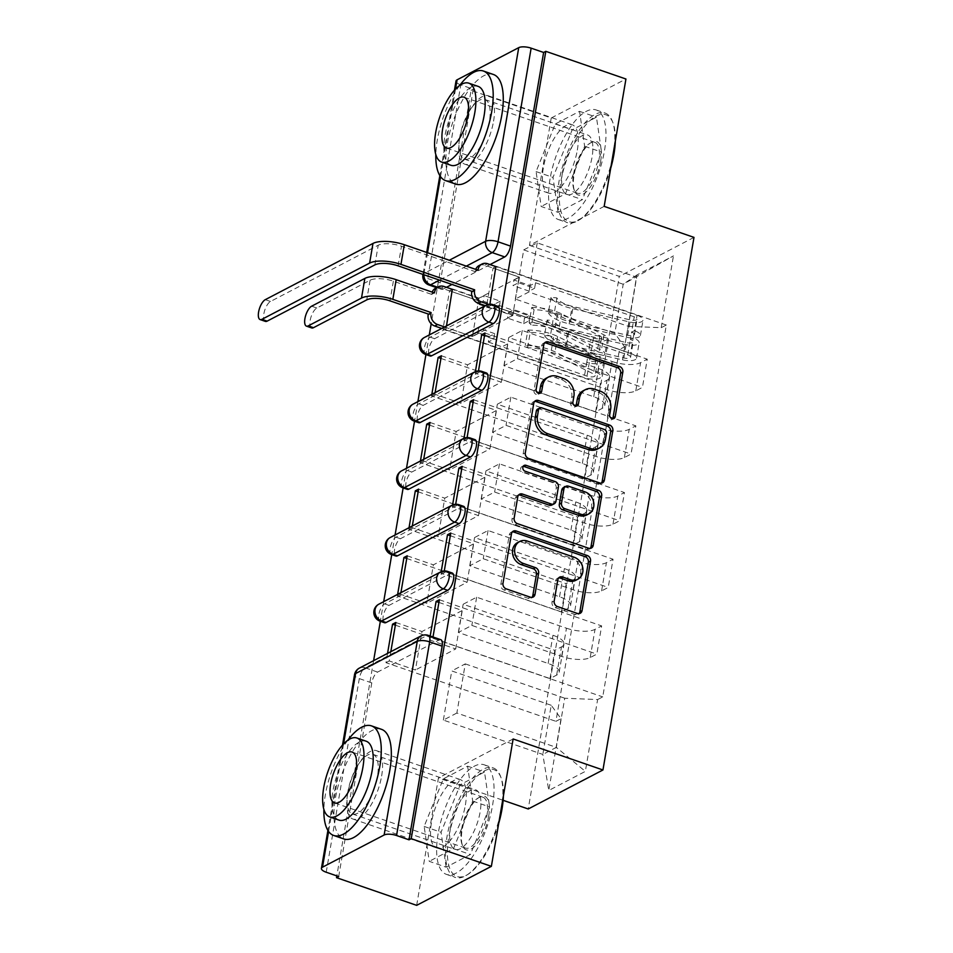 <?xml version="1.0" encoding="UTF-8"?>
<svg xmlns="http://www.w3.org/2000/svg" width="953" height="953" viewBox="0 0 953 953"><rect width="100%" height="100%" fill="white"/><g stroke="black" fill="none" stroke-linecap="round" stroke-linejoin="round"><path stroke-width="0.71" stroke-dasharray="4.76 3.57" d="M583.165 390.801A14.569 12.353 62.4 0 1 592.206 390.277L598.127 392.326A14.569 12.353 62.4 0 1 608.49 410.124L607.502 415.889A3.181 2.704 62.4 0 0 612.672 418.796M544.639 342.901A4.551 3.86 62.4 0 0 543.436 343.259A4.551 3.86 62.4 0 0 541.59 345.927L533.966 390.504A3.181 2.704 62.4 0 0 539.136 393.41M546.403 378.103A14.569 12.353 62.4 0 1 555.432 377.591L561.365 379.639A14.569 12.353 62.4 0 1 571.717 397.425L570.74 403.202A3.181 2.704 62.4 0 0 575.91 406.097M452.21 573.015A9.268 3.657 -71 0 0 450.638 573.229L389.003 605.405A9.268 3.657 -71 0 0 383.189 616.234A9.268 3.657 -71 0 0 384.524 622.726M463.611 506.329A9.268 3.657 -71 0 0 462.038 506.543L400.403 538.731A9.268 3.657 -71 0 0 394.59 549.547A9.268 3.657 -71 0 0 395.912 556.04M474.999 439.655A9.268 3.657 -71 0 0 473.438 439.869L411.803 472.045A9.268 3.657 -71 0 0 405.99 482.873A9.268 3.657 -71 0 0 407.312 489.365M486.399 372.968A9.268 3.657 -71 0 0 484.839 373.183L423.203 405.37A9.268 3.657 -71 0 0 417.378 416.187A9.268 3.657 -71 0 0 418.712 422.679M497.8 306.294A9.268 3.657 -71 0 0 496.239 306.509L434.592 338.684A9.268 3.657 -71 0 0 428.779 349.513A9.268 3.657 -71 0 0 430.113 355.993M493.571 121.126A36.166 14.259 -71 0 0 488.389 95.812A36.166 14.259 -71 0 0 459.596 138.864A36.166 14.259 -71 0 0 464.79 164.178A36.166 14.259 -71 0 0 493.571 121.126M577.339 150.05A36.166 14.259 -71 0 0 572.157 124.724A36.166 14.259 -71 0 0 543.365 167.788A36.166 14.259 -71 0 0 548.559 193.102A36.166 14.259 -71 0 0 577.339 150.05M381.641 775.968A36.166 14.259 -71 0 0 376.459 750.654A36.166 14.259 -71 0 0 347.666 793.706A36.166 14.259 -71 0 0 352.848 819.02A36.166 14.259 -71 0 0 381.641 775.968M465.409 804.892A36.166 14.259 -71 0 0 460.228 779.566A36.166 14.259 -71 0 0 431.435 822.63A36.166 14.259 -71 0 0 436.617 847.944A36.166 14.259 -71 0 0 465.409 804.892M338.696 876.546L371.789 682.908A9.268 3.657 109 0 1 377.602 672.091L439.25 639.916L426.765 635.603A9.268 3.657 109 0 1 428.326 635.389M604.178 206.372L529.463 245.374L551.239 118.005L471.104 90.332L431.197 323.77M429.291 334.944L425.931 354.552M417.89 401.618L414.531 421.238M406.49 468.304L403.143 487.924M395.09 534.978L391.743 554.598M383.69 601.665L380.342 621.285M373.612 660.679L336.814 875.902M529.463 245.374L619.283 276.382L528.236 808.978M416.664 905.35L438.428 777.97L503.124 800.306M490.045 264.577L451.984 284.447M446.481 287.318L443.074 289.104L437.594 287.21M551.239 118.005L625.942 79.004M429.029 285.007A9.268 3.657 109 0 1 427.694 278.514L460.787 84.888L473.272 89.189L471.104 90.332M460.787 84.888A9.268 3.276 9.7 0 1 456.01 81.053M612.064 361.485A21.323 7.553 -170.3 0 0 640.607 362.652L647.254 359.174L642.429 387.394L635.782 390.861A21.323 7.553 9.7 0 1 607.24 389.694L517.431 358.685L503.923 365.738L593.731 396.746A21.323 7.553 9.7 0 1 604.738 405.561A21.323 7.553 9.7 0 1 602.236 408.372L595.601 411.839L600.426 383.63L607.061 380.164A21.323 7.553 -170.3 0 0 609.563 377.352A21.323 7.553 -170.3 0 0 598.555 368.537L508.747 337.529L522.256 330.477L612.064 361.485L607.24 389.694M452.318 289.331L449.53 290.796L442.954 329.261L600.426 383.63M442.954 329.261L446.218 327.558L472.402 336.588L512.69 315.562L519.266 277.085L493.082 268.055L486.506 306.521L512.69 315.562M486.506 306.521L489.782 304.817L647.254 359.174M484.958 333.026L642.429 387.394M484.505 335.706L507.866 343.771L467.578 364.808L461.002 403.274L434.818 394.232L435.092 392.636M441.394 355.767L467.578 364.808M440.941 358.447L595.601 411.839M600.664 428.159A21.323 7.553 -170.3 0 0 629.206 429.326L635.854 425.86L631.029 454.069L624.382 457.535A21.323 7.553 9.7 0 1 595.839 456.38L506.031 425.372L492.522 432.424L582.343 463.42A21.323 7.553 9.7 0 1 593.338 472.247A21.323 7.553 9.7 0 1 590.848 475.047L584.201 478.513L589.025 450.304L595.661 446.838A21.323 7.553 -170.3 0 0 598.162 444.038A21.323 7.553 -170.3 0 0 587.155 435.211L497.347 404.203L510.856 397.151L600.664 428.159L595.839 456.38M431.828 394.339L431.554 395.948L589.025 450.304M431.554 395.948L434.818 394.232M475.38 371.646L475.118 373.195L501.29 382.236L461.002 403.274M475.118 373.195L478.382 371.491L635.854 425.86M473.558 399.712L631.029 454.069M473.105 402.38L496.465 410.445L456.177 431.483L449.602 469.96L423.418 460.918L423.692 459.322M429.994 422.453L456.177 431.483M429.541 425.121L584.201 478.513M589.264 494.845A21.323 7.553 -170.3 0 0 617.806 496.013L624.453 492.546L619.629 520.755L612.982 524.221A21.323 7.553 9.7 0 1 584.439 523.054L494.631 492.046L481.134 499.098L570.942 530.106A21.323 7.553 9.7 0 1 581.938 538.933A21.323 7.553 9.7 0 1 579.448 541.733L572.801 545.199L577.625 516.991L584.272 513.524A21.323 7.553 -170.3 0 0 586.762 510.713A21.323 7.553 -170.3 0 0 575.755 501.897L485.947 470.889L499.455 463.837L589.264 494.845L584.439 523.054M420.428 461.026L420.154 462.622L577.625 516.991M420.154 462.622L423.418 460.918M463.98 438.32L463.718 439.881L489.89 448.923L449.602 469.96M463.718 439.881L466.982 438.177L624.453 492.546M462.157 466.386L619.629 520.755M461.705 469.067L485.077 477.131L444.777 498.169L438.201 536.634L412.03 527.605L412.304 525.996M418.605 489.127L444.777 498.169M418.141 491.808L572.801 545.199M577.863 561.52A21.323 7.553 -170.3 0 0 606.406 562.687L613.053 559.22L608.228 587.429L601.593 590.896A21.323 7.553 9.7 0 1 573.039 589.74L483.231 558.732L469.734 565.784L559.542 596.781A21.323 7.553 9.7 0 1 570.549 605.608A21.323 7.553 9.7 0 1 568.048 608.407L561.4 611.886L566.225 583.665L572.872 580.198A21.323 7.553 -170.3 0 0 575.362 577.399A21.323 7.553 -170.3 0 0 564.367 568.572L474.558 537.563L488.055 530.523L577.863 561.52L573.039 589.74M409.028 527.7L408.754 529.308L566.225 583.665M408.754 529.308L412.03 527.605M452.58 505.007L452.318 506.567L478.501 515.597L438.201 536.634M452.318 506.567L455.582 504.852L613.053 559.22M450.769 533.072L608.228 587.429M450.304 535.741L473.677 543.818L433.377 564.843L426.801 603.32L400.629 594.279L400.903 592.683M407.205 555.813L433.377 564.843M406.74 558.482L561.4 611.886M566.463 628.206A21.323 7.553 -170.3 0 0 595.017 629.373L601.653 625.907L596.828 654.115L590.193 657.582A21.323 7.553 9.7 0 1 561.651 656.414L471.842 625.406L458.333 632.458L548.142 663.467A21.323 7.553 9.7 0 1 559.149 672.294A21.323 7.553 9.7 0 1 556.647 675.093L550.012 678.56L554.825 650.351L561.472 646.884A21.323 7.553 -170.3 0 0 563.973 644.085A21.323 7.553 -170.3 0 0 552.966 635.258L463.158 604.25L476.655 597.197L566.463 628.206L561.651 656.414M397.639 594.386L397.365 595.982L554.825 650.351M397.365 595.982L400.629 594.279M441.191 571.693L440.917 573.241L467.101 582.283L426.801 603.32M440.917 573.241L444.193 571.538L601.653 625.907M439.369 599.747L596.828 654.115M438.904 602.427L462.276 610.492L421.988 631.529L415.413 669.995L389.229 660.965L390.813 651.697M395.805 622.488L421.988 631.529M395.352 625.168L550.012 678.56M476.655 597.197L471.842 625.406M488.055 530.523L483.231 558.732M499.455 463.837L494.631 492.046M510.856 397.151L506.031 425.372M522.256 330.477L517.431 358.685M458.333 632.458L463.158 604.25M469.734 565.784L474.558 537.563M481.134 499.098L485.947 470.889M492.522 432.424L497.347 404.203M503.923 365.738L508.747 337.529M515.323 299.051L523.721 249.9L537.23 242.848L636.699 277.192L628.301 326.355L528.832 292.011L515.323 299.051L614.804 333.395L623.202 284.244L673.461 255.88L636.878 274.988L624.596 346.797L614.804 333.395M537.23 242.848L528.832 292.011M523.721 249.9L623.202 284.244L636.878 274.988M551.227 705.28L451.758 670.936L465.267 663.884L456.856 713.035L556.338 747.378L542.829 754.431L551.227 705.28L561.031 718.669L555.921 721.338L619.486 349.465L624.596 346.797M561.031 718.669L548.761 790.478L585.345 771.382L597.626 699.562L564.736 698.227L556.338 747.378L585.345 771.382M628.301 326.355L661.191 327.689L666.314 325.021L602.737 696.893L597.626 699.562M661.191 327.689L673.461 255.88M693.987 237.38L619.283 276.382M558.089 212.34L553.002 177.425L572.181 129.846L596.459 117.171L601.534 152.087L582.354 199.665L558.089 212.34L541.173 206.491L536.086 171.588L555.265 123.997L579.543 111.334L584.63 146.238L565.439 193.828L541.173 206.491M513.131 738.968L438.428 777.97M446.147 867.182L441.072 832.267L460.251 784.688L484.517 772.013L489.604 806.929L470.425 854.507L446.147 867.182L429.231 861.333L424.156 826.43L443.336 778.839L467.601 766.176L472.688 801.08L453.509 848.67L429.231 861.333M456.856 713.035L443.359 720.087L542.829 754.431L548.761 790.478M465.267 663.884L564.736 698.227M443.359 720.087L451.758 670.936M496.358 266.34L666.314 325.021M495.882 266.59L493.082 268.055M452.794 289.081L478.978 298.122L519.266 277.085M449.53 290.796L619.486 349.465M387.549 653.401L385.965 662.669L555.921 721.338M430.184 636.032L429.517 639.928L432.793 638.224L602.737 696.893M432.793 638.224L432.996 636.997M478.978 298.122L472.402 336.588M446.218 327.558L446.492 325.962M385.965 662.669L389.229 660.965M429.517 639.928L455.701 648.957L415.413 669.995M440.81 639.689A9.268 3.657 -71 0 0 439.25 639.916M473.272 89.189L440.179 282.827A9.268 3.657 -71 0 0 441.513 289.319A9.268 3.657 -71 0 0 443.074 289.104M501.29 382.236L507.866 343.771M489.89 448.923L496.465 410.445M478.501 515.597L485.077 477.131M467.101 582.283L473.677 543.818M455.701 648.957L462.276 610.492M536.086 171.588L553.002 177.425M565.439 193.828L582.354 199.665M584.63 146.238L601.534 152.087M579.543 111.334L596.459 117.171M555.265 123.997L572.181 129.846M424.156 826.43L441.072 832.267M453.509 848.67L470.425 854.507M472.688 801.08L489.604 806.929M467.601 766.176L484.517 772.013M443.336 778.839L460.251 784.688M534.633 401.427A4.551 3.86 62.4 0 0 533.43 401.785A4.551 3.86 62.4 0 0 531.583 404.453L523.126 453.962A4.551 3.86 62.4 0 0 526.366 459.525L597.519 484.088A4.551 3.86 62.4 0 0 600.342 483.933A4.551 3.86 62.4 0 0 601.319 483.147M597.376 449.077A14.569 12.353 62.4 0 0 603.285 440.536L604.321 434.461A3.181 2.704 62.4 0 0 602.058 430.565L604.238 429.422M537.623 409.111A3.181 2.704 62.4 0 1 539.601 409.004L602.058 430.565M518.635 494.988A4.551 3.86 62.4 0 0 517.443 495.346A4.551 3.86 62.4 0 0 515.597 498.014L511.975 519.206A4.551 3.86 62.4 0 0 515.204 524.769L586.369 549.333A4.551 3.86 62.4 0 0 589.192 549.166A4.551 3.86 62.4 0 0 590.169 548.392M551.942 504.995A4.551 3.86 62.4 0 0 553.788 502.314L556.195 488.27A4.551 3.86 62.4 0 0 552.954 482.706L522.911 472.331L525.091 471.199M523.197 466.315A3.181 2.704 62.4 0 0 522.911 472.331M586.619 515.061A12.175 10.328 62.4 0 0 591.551 503.66A12.175 10.328 62.4 0 0 582.902 493.046L585.082 491.903M563.58 487.507A4.551 3.86 62.4 0 1 566.404 487.34L582.902 493.046M558.684 577.911A4.551 3.86 62.4 0 0 557.481 578.268A4.551 3.86 62.4 0 0 555.635 580.937L552.013 602.117A4.551 3.86 62.4 0 0 555.254 607.68L575.207 614.578A4.551 3.86 62.4 0 0 578.03 614.411A4.551 3.86 62.4 0 0 579.019 613.637M575.66 580.365A12.175 10.328 62.4 0 0 580.591 568.977A12.175 10.328 62.4 0 0 571.943 558.351L574.123 557.219M517.55 542.614A12.175 10.328 62.4 0 1 525.103 542.186L571.943 558.351M512.333 531.917A4.551 3.86 62.4 0 0 511.13 532.274A4.551 3.86 62.4 0 0 509.283 534.943L500.825 584.451A4.551 3.86 62.4 0 0 504.054 590.014L528.165 598.329A4.551 3.86 62.4 0 0 530.988 598.174A4.551 3.86 62.4 0 0 531.977 597.4M311.679 327.939A10.662 4.205 109 0 1 310.583 318.493A10.662 4.205 109 0 1 316.849 308.022L370.098 280.218A17.392 6.159 9.7 0 1 393.363 281.171L431.626 294.382L431.733 293.738A9.268 7.862 -117.6 0 1 432.174 292.118M431.626 294.382L434.461 292.905M444.586 326.95L472.211 336.492L473.164 330.941L478.609 328.094L477.656 333.645L493.773 339.208L488.329 342.056L489.27 336.492L473.164 330.941M472.211 336.492L477.656 333.645M477.763 304.007L478.716 298.456L484.16 295.609L483.219 301.16L477.763 304.007L493.88 309.57L494.833 304.007L593.493 338.077A5.563 1.966 -170.3 0 0 601.593 337.648A5.563 1.966 -170.3 0 0 599.902 335.837L557.41 314.788A21.788 7.707 -170.3 0 0 534.085 309.785L531.452 325.164A21.788 7.707 9.7 0 1 554.777 330.167L597.269 351.228A5.563 1.966 9.7 0 1 598.961 353.039A5.563 1.966 9.7 0 1 590.872 353.468L589.621 360.734L586.798 362.211L584.165 377.602L441.751 328.428M488.329 342.056L587 376.125A5.563 1.966 -170.3 0 0 595.089 375.696A5.563 1.966 -170.3 0 0 593.397 373.874L550.905 352.824A21.788 7.707 -170.3 0 0 527.581 347.821L525.234 345.486A27.816 9.84 9.7 0 1 555.015 351.871L597.507 372.933A11.591 4.098 9.7 0 1 601.033 376.709A11.591 4.098 9.7 0 1 584.165 377.602M527.581 347.821L530.213 332.43A21.788 7.707 9.7 0 1 553.526 337.433L596.03 358.495A5.563 1.966 9.7 0 1 597.722 360.305A5.563 1.966 9.7 0 1 589.621 360.734L587 376.125M530.213 332.43L527.867 330.095L525.234 345.486M527.867 330.095A27.816 9.84 9.7 0 1 557.636 336.492L600.14 357.542A11.591 4.098 9.7 0 1 603.666 361.318A11.591 4.098 9.7 0 1 586.798 362.211L588.037 354.945A11.591 4.098 9.7 0 0 604.905 354.051A11.591 4.098 9.7 0 0 601.379 350.275L558.887 329.226A27.816 9.84 9.7 0 0 529.118 322.829L531.452 325.164M478.716 298.456L452.723 289.474M534.085 309.785L531.738 307.45L529.118 322.829M531.738 307.45A27.816 9.84 9.7 0 1 561.52 313.835L604.011 334.884A11.591 4.098 9.7 0 1 607.537 338.66A11.591 4.098 9.7 0 1 590.669 339.554L441.251 287.973L444.086 286.496M435.497 288.294A9.268 7.862 -117.6 0 1 441.251 287.973M483.219 301.16L499.324 306.723L500.277 301.172L484.16 295.609M500.277 301.172L494.833 304.007M499.324 306.723L493.88 309.57M493.773 339.208L494.714 333.657L489.27 336.492M494.714 333.657L478.609 328.094M593.493 338.077L590.872 353.468L588.037 354.945L590.669 339.554M265.351 321.387A10.662 4.205 109 0 1 264.255 311.941A10.662 4.205 109 0 1 270.509 301.47L378.222 245.243A17.392 6.159 9.7 0 1 401.487 246.196L475.19 271.641L475.297 270.997A9.268 7.862 -117.6 0 1 475.738 269.377M475.19 271.641L478.013 270.164M479.061 265.553A9.268 7.862 -117.6 0 1 484.815 265.232L519.445 277.192L518.492 282.743L513.048 285.59L514.001 280.027L530.106 285.59L535.562 282.755L534.609 288.306L518.492 282.743M519.445 277.192L514.001 280.027M513.893 309.677L512.94 315.229L507.496 318.076L508.449 312.513L513.893 309.677L529.999 315.24L529.058 320.792L627.717 354.861A5.563 1.966 9.7 0 1 630.588 357.161A5.563 1.966 9.7 0 1 623.858 357.971L566.654 344.605A21.788 7.707 9.7 0 1 550.357 335.933L552.99 320.542A21.788 7.707 -170.3 0 0 569.286 329.214L626.49 342.592A5.563 1.966 -170.3 0 0 633.221 341.77A5.563 1.966 -170.3 0 0 630.35 339.471L631.601 332.204L634.424 330.727L637.057 315.336L496.287 266.733M535.562 282.755L634.221 316.813A5.563 1.966 9.7 0 1 637.092 319.112A5.563 1.966 9.7 0 1 630.362 319.934L573.158 306.556A21.788 7.707 9.7 0 1 556.862 297.884L551.001 297.396A27.816 9.84 -170.3 0 0 571.8 308.462L629.004 321.84A11.591 4.098 -170.3 0 0 643.037 320.137A11.591 4.098 -170.3 0 0 637.057 315.336M556.862 297.884L554.229 313.275A21.788 7.707 -170.3 0 0 570.525 321.947L627.729 335.325A5.563 1.966 -170.3 0 0 634.472 334.503A5.563 1.966 -170.3 0 0 631.601 332.204L634.221 316.813M554.229 313.275L548.368 312.775L551.001 297.396M548.368 312.775A27.816 9.84 -170.3 0 0 569.167 323.853L626.383 337.219A11.591 4.098 -170.3 0 0 640.404 335.516A11.591 4.098 -170.3 0 0 634.424 330.727L633.185 337.993A11.591 4.098 -170.3 0 1 639.165 342.782A11.591 4.098 -170.3 0 1 625.132 344.486L567.928 331.12A27.816 9.84 -170.3 0 1 547.129 320.041L552.99 320.542M512.94 315.229L485.315 305.687M550.357 335.933L544.497 335.432L547.129 320.041M544.497 335.432A27.816 9.84 -170.3 0 0 565.296 346.511L622.512 359.877A11.591 4.098 -170.3 0 0 636.533 358.173A11.591 4.098 -170.3 0 0 630.552 353.372L488.686 304.4M508.449 312.513L524.555 318.076L523.614 323.639L507.496 318.076M523.614 323.639L529.058 320.792M524.555 318.076L529.999 315.24M530.106 285.59L529.165 291.153L534.609 288.306M529.165 291.153L513.048 285.59M627.717 354.861L630.35 339.471L633.185 337.993L630.552 353.372M610.647 168.49A56.561 22.312 109 0 1 579.722 219.643A56.561 22.312 109 0 1 560.769 182.106A56.561 22.312 109 0 1 586.155 124.498A56.561 22.312 109 0 1 613.065 123.068A56.561 22.312 109 0 1 615.316 141.187M614.208 147.644A57.954 22.86 -71 0 0 612.481 121.531A57.954 22.86 -71 0 0 605.048 113.026A57.954 22.86 -71 0 0 558.911 182.023A57.954 22.86 -71 0 0 567.214 222.597A57.954 22.86 -71 0 0 578.316 220.488A57.954 22.86 -71 0 0 612.148 159.735M600.628 161.295A28.28 11.15 -71 0 0 591.146 142.521A28.28 11.15 -71 0 0 574.051 175.161A28.28 11.15 -71 0 0 574.48 190.814A28.28 11.15 -71 0 0 587.93 190.1A28.28 11.15 -71 0 0 600.628 161.295M573.492 174.411A26.887 10.602 109 0 1 589.752 143.367A26.887 10.602 109 0 1 594.91 142.39A26.887 10.602 109 0 1 598.758 161.212A26.887 10.602 109 0 1 577.351 193.233A26.887 10.602 109 0 1 573.897 189.29A26.887 10.602 109 0 1 573.492 174.411M459.668 85.484A57.954 22.86 -71 0 0 437.284 140.031A57.954 22.86 -71 0 0 435.807 154.577M493.487 74.513A57.954 22.86 -71 0 0 447.35 143.51A57.954 22.86 -71 0 0 455.665 184.084M450.888 165.262A41.729 16.463 109 0 1 444.908 136.053A41.729 16.463 109 0 1 478.12 86.378M550.048 178.961A57.954 22.86 -71 0 0 558.351 219.535A57.954 22.86 -71 0 0 604.5 150.538A57.954 22.86 -71 0 0 596.185 109.976A57.954 22.86 -71 0 0 550.048 178.961M459.763 137.029A31.532 12.437 -71 0 0 464.29 159.103A31.532 12.437 -71 0 0 489.377 121.567A31.532 12.437 -71 0 0 484.863 99.493A31.532 12.437 -71 0 0 459.763 137.029M562.461 172.481A31.532 12.437 -71 0 0 566.975 194.555A31.532 12.437 -71 0 0 592.075 157.019A31.532 12.437 -71 0 0 587.56 134.957A31.532 12.437 -71 0 0 562.461 172.481M498.717 823.332A56.561 22.312 109 0 1 467.78 874.485A56.561 22.312 109 0 1 448.827 836.948A56.561 22.312 109 0 1 474.225 779.34A56.561 22.312 109 0 1 501.123 777.91A56.561 22.312 109 0 1 503.387 796.041M502.279 802.486A57.954 22.86 -71 0 0 500.551 776.373A57.954 22.86 -71 0 0 493.106 767.868A57.954 22.86 -71 0 0 446.969 836.865A57.954 22.86 -71 0 0 455.284 877.439A57.954 22.86 -71 0 0 466.386 875.33A57.954 22.86 -71 0 0 500.218 814.577M488.686 816.137A28.28 11.15 -71 0 0 479.216 797.363A28.28 11.15 -71 0 0 462.122 830.003A28.28 11.15 -71 0 0 462.539 845.656A28.28 11.15 -71 0 0 476 844.942A28.28 11.15 -71 0 0 488.686 816.137M461.562 829.253A26.887 10.602 109 0 1 477.822 798.209A26.887 10.602 109 0 1 482.968 797.232A26.887 10.602 109 0 1 486.828 816.054A26.887 10.602 109 0 1 465.421 848.075A26.887 10.602 109 0 1 461.967 844.132A26.887 10.602 109 0 1 461.562 829.253M347.726 740.326A57.954 22.86 -71 0 0 325.342 794.873A57.954 22.86 -71 0 0 323.877 809.419M381.557 729.355A57.954 22.86 -71 0 0 335.408 798.352A57.954 22.86 -71 0 0 343.723 838.926M338.958 820.104A41.729 16.463 109 0 1 332.966 790.895A41.729 16.463 109 0 1 366.19 741.22M438.106 833.804A57.954 22.86 -71 0 0 446.421 874.377A57.954 22.86 -71 0 0 492.558 805.38A57.954 22.86 -71 0 0 484.243 764.818A57.954 22.86 -71 0 0 438.106 833.804M347.833 791.872A31.532 12.437 -71 0 0 352.348 813.945A31.532 12.437 -71 0 0 377.448 776.409A31.532 12.437 -71 0 0 372.933 754.335A31.532 12.437 -71 0 0 347.833 791.872M450.531 827.323A31.532 12.437 -71 0 0 455.046 849.397A31.532 12.437 -71 0 0 480.145 811.861A31.532 12.437 -71 0 0 475.618 789.799A31.532 12.437 -71 0 0 450.531 827.323M380.092 621.189A9.268 3.657 109 0 1 378.758 614.697A9.268 3.657 109 0 1 384.571 603.88L446.218 571.705A9.268 3.657 109 0 1 447.779 571.478M389.003 605.405L384.571 603.88A9.268 7.862 62.4 0 0 378.817 604.202M391.48 554.515A9.268 3.657 109 0 1 390.158 548.023A9.268 3.657 109 0 1 395.971 537.194L457.607 505.019A9.268 3.657 109 0 1 459.179 504.804M400.403 538.731L395.971 537.194A9.268 7.862 62.4 0 0 390.218 537.528M402.881 487.829A9.268 3.657 109 0 1 401.558 481.336A9.268 3.657 109 0 1 407.372 470.52L469.007 438.332A9.268 3.657 109 0 1 470.579 438.118M411.803 472.045L407.372 470.52A9.268 7.862 62.4 0 0 401.618 470.842M414.281 421.155A9.268 3.657 109 0 1 412.947 414.662A9.268 3.657 109 0 1 418.772 403.834L480.407 371.658A9.268 3.657 109 0 1 481.968 371.444M423.203 405.37L418.772 403.834A9.268 7.862 62.4 0 0 413.018 404.167M425.681 354.468A9.268 3.657 109 0 1 424.347 347.976A9.268 3.657 109 0 1 430.172 337.159L491.808 304.972A9.268 3.657 109 0 1 493.368 304.757M434.592 338.684L430.172 337.159A9.268 7.862 62.4 0 0 424.419 337.481M377.602 672.091L365.118 667.779L426.765 635.603A9.268 7.862 -117.6 0 0 421.012 635.925M343.568 743.971L328.606 831.504M466.339 266.125L439.5 280.134M427.54 252.736L423.99 273.463L449.304 260.252M455.498 89.129L440.536 176.662M568.048 608.407L572.872 580.198M579.448 541.733L584.272 513.524M590.848 475.047L595.661 446.838M602.236 408.372L607.061 380.164M556.647 675.093L561.472 646.884M450.638 573.229L446.218 571.705A9.268 7.862 -117.6 0 0 440.465 572.026M462.038 506.543L457.607 505.019A9.268 7.862 -117.6 0 0 451.853 505.352M473.438 439.869L469.007 438.332A9.268 7.862 -117.6 0 0 463.253 438.666M484.839 373.183L480.407 371.658A9.268 7.862 -117.6 0 0 474.654 371.98M496.239 306.509L491.808 304.972A9.268 7.862 -117.6 0 0 486.054 305.305M548.142 663.467L552.966 635.258M559.542 596.781L564.367 568.572M601.593 590.896L606.406 562.687M570.942 530.106L575.755 501.897M612.982 524.221L617.806 496.013M582.343 463.42L587.155 435.211M624.382 457.535L629.206 429.326M593.731 396.746L598.555 368.537M635.782 390.861L640.607 362.652M590.193 657.582L595.017 629.373M440.179 282.827L427.694 278.514A9.268 3.276 -170.3 0 1 422.906 274.678M371.789 682.908L359.305 678.607A9.268 3.657 109 0 1 365.118 667.779A9.268 7.862 -117.6 0 0 359.364 668.113M326.212 872.233L359.305 678.607A9.268 3.276 -170.3 0 1 354.516 674.76M423.871 274.75A9.268 7.862 62.4 0 1 423.99 273.463A9.268 3.276 -170.3 0 0 422.977 274.44M608.49 410.124L610.659 408.98M598.127 392.326L600.307 391.195M592.206 390.277L594.374 389.146M570.74 403.202L572.908 402.059M571.717 397.425L573.897 396.293M561.365 379.639L563.545 378.496M555.432 377.591L557.612 376.447M533.966 390.504L536.146 389.372M541.59 345.927L543.77 344.795M607.502 415.889L609.682 414.758M597.519 484.088L599.699 482.957M526.366 459.525L528.534 458.393M523.126 453.962L525.306 452.83M531.583 404.453L533.763 403.322M604.321 434.461L606.501 433.317M539.601 409.004L541.78 407.86M603.285 440.536L605.465 439.404M586.369 549.333L588.537 548.201M515.204 524.769L517.384 523.626M511.975 519.206L514.155 518.075M515.597 498.014L517.777 496.882M553.788 502.314L555.968 501.183M556.195 488.27L558.375 487.126M552.954 482.706L555.134 481.563M566.404 487.34L568.572 486.209M552.013 602.117L554.193 600.986M555.635 580.937L557.815 579.793M525.103 542.186L527.283 541.042M528.165 598.329L530.344 597.197M504.054 590.014L506.234 588.871M500.825 584.451L502.993 583.307M509.283 534.943L511.463 533.799M575.207 614.578L577.387 613.434M555.254 607.68L557.422 606.549M316.849 308.022L311.607 306.211M431.733 293.738L433.782 292.666M596.03 358.495L593.397 373.874M553.526 337.433L550.905 352.824M557.636 336.492L555.015 351.871M600.14 357.542L597.507 372.933M599.902 335.837L597.269 351.228M557.41 314.788L554.777 330.167M561.52 313.835L558.887 329.226M604.011 334.884L601.379 350.275M393.363 281.171L390.003 300.838M370.098 280.218L366.738 299.885M270.509 301.47L265.279 299.671M477.346 269.925L475.297 270.997M627.729 335.325L630.362 319.934M570.525 321.947L573.158 306.556M569.167 323.853L571.8 308.462M626.383 337.219L629.004 321.84M398.128 265.851L401.487 246.196M623.858 357.971L626.49 342.592M566.654 344.605L569.286 329.214M565.296 346.511L567.928 331.12M622.512 359.877L625.132 344.486M487.638 263.755L484.815 265.232M374.851 264.91L378.222 245.243M611.743 419.665L613.923 418.534M538.207 394.28L540.387 393.148M574.981 406.979L577.149 405.835M572.157 124.724L488.389 95.812M460.228 779.566L376.459 750.654M436.617 847.944L352.848 819.02M548.559 193.102L464.79 164.178M559.149 672.294L563.973 644.085M570.549 605.608L575.362 577.399M581.938 538.933L586.762 510.713M593.338 472.247L598.162 444.038M604.738 405.561L609.563 377.352M441.513 289.319L436.724 287.663M342.496 745.139L327.903 830.468M454.426 90.297L439.845 175.626M426.706 252.45L422.953 274.428M543.436 343.259L545.616 342.115M533.43 401.785L535.61 400.653M600.342 483.933L602.522 482.79M589.192 549.166L591.36 548.035M517.443 495.346L519.623 494.214M521.946 466.565L524.126 465.433M557.481 578.268L559.661 577.125M530.988 598.174L533.168 597.031M511.13 532.274L513.31 531.131M578.03 614.411L580.21 613.279M597.722 360.305L595.089 375.696M603.666 361.318L601.033 376.709M601.593 337.648L598.961 353.039M607.537 338.66L604.905 354.051M634.472 334.503L637.092 319.112M640.404 335.516L643.037 320.137M630.588 357.161L633.221 341.77M636.533 358.173L639.165 342.782M579.722 219.643L578.316 220.488M589.752 143.367L591.146 142.521M594.91 142.39L464.016 97.206M558.351 219.535L567.214 222.597M464.29 159.103L566.975 194.555M484.863 99.493L587.56 134.957M596.185 109.976L605.048 113.026M577.351 193.233L446.469 148.049M573.897 189.29L574.48 190.814M613.065 123.068L612.481 121.531M467.78 874.485L466.386 875.33M477.822 798.209L479.216 797.363M482.968 797.232L352.086 752.048M446.421 874.377L455.284 877.439M352.348 813.945L455.046 849.397M372.933 754.335L475.618 789.799M484.243 764.818L493.106 767.868M465.421 848.075L334.527 802.891M461.967 844.132L462.539 845.656M501.123 777.91L500.551 776.373"/><path stroke-width="1.43" d="M611.945 418.641A3.181 2.704 62.4 0 0 615.209 416.664L622.833 372.087A4.551 3.86 62.4 0 0 619.593 366.524L548.44 341.96A4.551 3.86 62.4 0 0 545.616 342.115A4.551 3.86 62.4 0 0 543.77 344.795L536.146 389.372A3.181 2.704 62.4 0 0 541.685 391.278L542.674 385.512A14.569 12.353 62.4 0 1 548.583 376.971A14.569 12.353 62.4 0 1 557.612 376.447L563.545 378.496A14.569 12.353 62.4 0 1 573.897 396.293L572.908 402.059A3.181 2.704 62.4 0 0 578.447 403.977L579.436 398.199A14.569 12.353 62.4 0 1 585.345 389.658A14.569 12.353 62.4 0 1 594.374 389.146L600.307 391.195A14.569 12.353 62.4 0 1 610.659 408.98L609.682 414.758A3.181 2.704 62.4 0 0 611.945 418.641M612.672 418.796A3.181 2.704 62.4 0 0 613.029 417.795L620.653 373.219A4.551 3.86 62.4 0 0 617.413 367.667L546.26 343.092A4.551 3.86 62.4 0 0 544.639 342.901M539.136 393.41A3.181 2.704 62.4 0 0 539.505 392.422L540.494 386.644L542.674 385.512M575.91 406.097A3.181 2.704 62.4 0 0 576.267 405.108L577.256 399.343L579.436 398.199M554.193 600.986A4.551 3.86 62.4 0 0 557.422 606.549L577.387 613.434A4.551 3.86 62.4 0 0 580.21 613.279A4.551 3.86 62.4 0 0 582.057 610.611L590.526 561.103A4.551 3.86 62.4 0 0 587.286 555.539L516.133 530.976A4.551 3.86 62.4 0 0 513.31 531.131A4.551 3.86 62.4 0 0 511.463 533.799L502.993 583.307A4.551 3.86 62.4 0 0 506.234 588.871L530.344 597.197A4.551 3.86 62.4 0 0 533.168 597.031A4.551 3.86 62.4 0 0 535.014 594.362L538.636 573.182A4.551 3.86 62.4 0 0 535.407 567.619L523.447 563.485A12.175 10.328 62.4 0 1 514.799 552.871A12.175 10.328 62.4 0 1 519.73 541.471A12.175 10.328 62.4 0 1 527.283 541.042L574.123 557.219A12.175 10.328 62.4 0 1 582.771 567.833A12.175 10.328 62.4 0 1 577.84 579.233A12.175 10.328 62.4 0 1 570.287 579.662L562.484 576.97A4.551 3.86 62.4 0 0 559.661 577.125A4.551 3.86 62.4 0 0 557.815 579.793L554.193 600.986M545.807 51.331L625.942 79.004L604.178 206.372L693.987 237.38L602.951 769.976L513.131 738.968L491.367 866.348L411.219 838.676L545.807 51.331L543.627 52.463L531.143 48.162L498.038 241.788A9.268 3.657 109 0 1 492.224 252.616L466.339 266.125M599.699 482.957A4.551 3.86 62.4 0 0 602.522 482.79A4.551 3.86 62.4 0 0 604.369 480.121L612.827 430.613A4.551 3.86 62.4 0 0 609.586 425.05L538.433 400.486A4.551 3.86 62.4 0 0 535.61 400.653A4.551 3.86 62.4 0 0 533.763 403.322L525.306 452.83A4.551 3.86 62.4 0 0 528.534 458.393L599.699 482.957M601.677 495.858L593.207 545.366A4.551 3.86 62.4 0 1 591.36 548.035A4.551 3.86 62.4 0 1 588.537 548.201L517.384 523.626A4.551 3.86 62.4 0 1 514.155 518.075L517.777 496.882A4.551 3.86 62.4 0 1 519.623 494.214A4.551 3.86 62.4 0 1 522.447 494.047L551.299 504.018A4.551 3.86 62.4 0 0 554.122 503.851A4.551 3.86 62.4 0 0 555.968 501.183L558.375 487.126A4.551 3.86 62.4 0 0 555.134 481.563L525.091 471.199A3.181 2.704 62.4 0 1 526.092 465.326L598.436 490.295A4.551 3.86 62.4 0 1 601.677 495.858L599.497 496.989L591.039 546.498L593.207 545.366M491.367 866.348L416.664 905.35L336.516 877.677L336.814 875.902M431.197 323.77L429.291 334.944M425.931 354.552L417.89 401.618M414.531 421.238L406.49 468.304M403.143 487.924L395.09 534.978M391.743 554.598L383.69 601.665M380.342 621.285L373.612 660.679M503.124 800.306L528.236 808.978L602.951 769.976M411.219 838.676L409.04 839.819L396.555 835.507A9.268 3.276 -170.3 0 0 384.142 834.995L322.507 867.182A9.268 3.276 -170.3 0 0 321.423 868.397A9.268 3.276 -170.3 0 0 326.212 872.233L338.696 876.546L336.516 877.677M543.627 52.463L510.522 246.1A9.268 3.657 109 0 1 504.709 256.917L490.045 264.577M451.984 284.447L446.481 287.318M454.426 90.297L456.01 81.053A9.268 3.276 9.7 0 1 457.095 79.826L518.73 47.65A9.268 3.276 9.7 0 1 531.143 48.162M478.477 370.943L484.958 333.026L481.694 334.729L484.505 335.706M435.092 392.636L441.394 355.767L438.13 357.47L440.941 358.447M467.077 437.63L473.558 399.712L470.294 401.416L473.105 402.38M423.692 459.322L429.994 422.453L426.73 424.156L429.541 425.121M455.677 504.304L462.157 466.386L458.893 468.09L461.705 469.067M412.304 525.996L418.605 489.127L415.329 490.831L418.141 491.808M444.277 570.99L450.769 533.072L447.493 534.776L450.304 535.741M400.903 592.683L407.205 555.813L403.941 557.517L406.74 558.482M432.996 636.997L439.369 599.747L436.093 601.45L438.904 602.427M390.813 651.697L395.805 622.488L392.541 624.191L395.352 625.168M447.719 590.324L443.288 588.799A9.268 3.657 109 0 0 448.732 579.698A9.268 3.657 109 0 0 447.779 571.478L452.21 573.015A9.268 3.657 -71 0 1 453.163 581.223A9.268 3.657 -71 0 1 447.719 590.324L386.084 622.512L381.653 620.975A9.268 3.657 109 0 1 380.092 621.189L384.524 622.726A9.268 3.657 -71 0 0 386.084 622.512M459.12 523.65L454.688 522.113A9.268 3.657 109 0 0 460.132 513.012A9.268 3.657 109 0 0 459.179 504.804L463.611 506.329A9.268 3.657 -71 0 1 464.564 514.549A9.268 3.657 -71 0 1 459.12 523.65L397.484 555.825L393.053 554.301A9.268 3.657 109 0 1 391.48 554.515L395.912 556.04A9.268 3.657 -71 0 0 397.484 555.825M470.52 456.964L466.088 455.439A9.268 3.657 109 0 0 471.532 446.338A9.268 3.657 109 0 0 470.579 438.118L474.999 439.655A9.268 3.657 -71 0 1 475.964 447.862A9.268 3.657 -71 0 1 470.52 456.964L408.885 489.139L404.453 487.614A9.268 3.657 109 0 1 402.881 487.829L407.312 489.365A9.268 3.657 -71 0 0 408.885 489.139M481.908 390.289L477.489 388.753A9.268 3.657 109 0 0 482.933 379.651A9.268 3.657 109 0 0 481.968 371.444L486.399 372.968A9.268 3.657 -71 0 1 487.364 381.188A9.268 3.657 -71 0 1 481.908 390.289L420.273 422.465L415.842 420.928A9.268 3.657 109 0 1 414.281 421.155L418.712 422.679A9.268 3.657 -71 0 0 420.273 422.465M493.309 323.603L488.877 322.078A9.268 3.657 109 0 0 494.333 312.977A9.268 3.657 109 0 0 493.368 304.757L497.8 306.294A9.268 3.657 -71 0 1 498.753 314.502A9.268 3.657 -71 0 1 493.309 323.603L431.673 355.779L427.242 354.254A9.268 3.657 109 0 1 425.681 354.468L430.113 355.993A9.268 3.657 -71 0 0 431.673 355.779M489.878 304.269L495.882 266.59M446.492 325.962L452.318 289.331M392.541 624.191L387.549 653.401M438.13 357.47L431.828 394.339M426.73 424.156L420.428 461.026M415.329 490.831L409.028 527.7M403.941 557.517L397.639 594.386M409.04 839.819L442.144 646.182A9.268 3.657 -71 0 0 440.81 639.689L428.326 635.389A9.268 3.657 109 0 1 429.66 641.869L396.555 835.507M481.694 334.729L475.38 371.646M470.294 401.416L463.98 438.32M458.893 468.09L452.58 505.007M447.493 534.776L441.191 571.693M436.093 601.45L430.184 636.032M585.345 389.658L583.165 390.801A14.569 12.353 62.4 0 0 577.256 399.343M548.583 376.971L546.403 378.103A14.569 12.353 62.4 0 0 540.494 386.644M601.319 483.147A4.551 3.86 62.4 0 0 602.189 481.265L610.647 431.757A4.551 3.86 62.4 0 0 607.418 426.194L536.253 401.63A4.551 3.86 62.4 0 0 534.633 401.427M606.501 433.317A3.181 2.704 62.4 0 0 604.238 429.422L541.78 407.86A3.181 2.704 62.4 0 0 538.505 409.85L537.468 415.925A14.569 12.353 62.4 0 0 547.82 433.722L590.515 448.458A14.569 12.353 62.4 0 0 599.556 447.946A14.569 12.353 62.4 0 0 605.465 439.404L606.501 433.317M539.803 407.979L537.623 409.111A3.181 2.704 62.4 0 0 536.336 410.981L538.505 409.85M599.556 447.946L597.376 449.077A14.569 12.353 62.4 0 1 588.335 449.602L545.652 434.854A14.569 12.353 62.4 0 1 535.288 417.069L536.336 410.981M590.169 548.392A4.551 3.86 62.4 0 0 591.039 546.498M554.122 503.851L551.942 504.995A4.551 3.86 62.4 0 1 549.119 505.15L520.267 495.191A4.551 3.86 62.4 0 0 518.635 494.988M599.497 496.989A4.551 3.86 62.4 0 0 596.256 491.438L523.924 466.458A3.181 2.704 62.4 0 0 523.197 466.315M581.247 514.346A12.175 10.328 62.4 0 0 588.799 513.917A12.175 10.328 62.4 0 0 593.719 502.529A12.175 10.328 62.4 0 0 585.082 491.903L568.572 486.209A4.551 3.86 62.4 0 0 565.748 486.364A4.551 3.86 62.4 0 0 563.902 489.044L561.508 503.089A4.551 3.86 62.4 0 0 564.736 508.652L581.247 514.346L579.067 515.49A12.175 10.328 62.4 0 0 586.619 515.061L588.799 513.917M565.748 486.364L563.58 487.507A4.551 3.86 62.4 0 0 561.734 490.176L563.902 489.044M579.067 515.49L562.568 509.795A4.551 3.86 62.4 0 1 559.328 504.232L561.734 490.176M577.84 579.233L575.66 580.365A12.175 10.328 62.4 0 1 568.107 580.794L560.304 578.102A4.551 3.86 62.4 0 0 558.684 577.911M519.73 541.471L517.55 542.614A12.175 10.328 62.4 0 0 512.619 554.003A12.175 10.328 62.4 0 0 521.267 564.629L523.447 563.485M531.977 597.4A4.551 3.86 62.4 0 0 532.834 595.506L536.456 574.314A4.551 3.86 62.4 0 0 533.227 568.75L521.267 564.629M579.019 613.637A4.551 3.86 62.4 0 0 579.877 611.743L588.346 562.234A4.551 3.86 62.4 0 0 585.106 556.671L513.953 532.108A4.551 3.86 62.4 0 0 512.333 531.917M452.723 289.474L444.086 286.496A9.268 7.862 62.4 0 0 438.332 286.817A9.268 7.862 62.4 0 0 434.568 292.261L434.461 292.905L396.198 279.694A23.42 8.291 -170.3 0 0 364.856 278.419L311.607 306.211A10.662 4.205 -71 0 0 305.341 316.682A10.662 4.205 -71 0 0 306.449 326.129A10.662 4.205 -71 0 0 308.248 325.878L313.489 327.689A10.662 4.205 109 0 1 311.679 327.939L306.449 326.129M441.751 328.428L434.747 326.009A9.268 7.862 -117.6 0 1 428.159 314.681L431.101 312.56L392.839 299.361A23.42 8.291 -170.3 0 0 361.497 298.075L308.248 325.878M431.101 312.56L430.982 313.203A9.268 7.862 62.4 0 0 437.582 324.532L444.586 326.95M313.489 327.689L366.738 299.885A17.392 6.159 9.7 0 1 390.003 300.838L428.266 314.037M432.174 292.118A9.268 7.862 -117.6 0 1 435.497 288.294L438.332 286.817M496.287 266.733L487.638 263.755A9.268 7.862 62.4 0 0 481.896 264.076A9.268 7.862 62.4 0 0 478.132 269.52L478.013 270.164L404.322 244.718A23.42 8.291 -170.3 0 0 372.98 243.432L265.279 299.671A10.662 4.205 -71 0 0 259.013 310.13A10.662 4.205 -71 0 0 260.121 319.577A10.662 4.205 -71 0 0 261.92 319.326L267.15 321.137A10.662 4.205 109 0 1 265.351 321.387L260.121 319.577M485.315 305.687L478.311 303.268A9.268 7.862 -117.6 0 1 471.711 291.94L474.654 289.819L400.951 264.374A23.42 8.291 -170.3 0 0 369.621 263.099L261.92 319.326M267.15 321.137L374.851 264.91A17.392 6.159 9.7 0 1 398.128 265.851L471.83 291.296M475.738 269.377A9.268 7.862 -117.6 0 1 479.061 265.553L481.896 264.076M474.654 289.819L474.546 290.462A9.268 7.862 62.4 0 0 481.146 301.791L478.311 303.268M488.686 304.4L481.146 301.791M615.316 141.187A56.561 22.312 109 0 1 613.911 154.362A56.561 22.312 109 0 1 610.647 168.49M612.148 159.735A57.954 22.86 -71 0 0 613.351 153.6A57.954 22.86 -71 0 0 614.208 147.644M435.807 154.577A57.954 22.86 -71 0 0 445.587 180.605A57.954 22.86 -71 0 0 491.724 111.608A57.954 22.86 -71 0 0 483.421 71.034A57.954 22.86 -71 0 0 459.668 85.484M445.587 180.605L455.665 184.084A57.954 22.86 -71 0 0 501.802 115.087A57.954 22.86 -71 0 0 493.487 74.513L483.421 71.034M468.864 83.185L478.12 86.378A41.729 16.463 109 0 1 484.112 115.587A41.729 16.463 109 0 1 450.888 165.262L441.62 162.07A41.729 16.463 -71 0 0 474.844 112.394A41.729 16.463 -71 0 0 468.864 83.185A41.729 16.463 -71 0 0 435.64 132.86A41.729 16.463 -71 0 0 441.62 162.07M467.875 116.028A26.887 10.602 -71 0 0 464.016 97.206A26.887 10.602 -71 0 0 442.609 129.215A26.887 10.602 -71 0 0 446.469 148.049A26.887 10.602 -71 0 0 467.875 116.028M503.387 796.041A56.561 22.312 109 0 1 501.981 809.204A56.561 22.312 109 0 1 498.717 823.332M500.218 814.577A57.954 22.86 -71 0 0 501.421 808.442A57.954 22.86 -71 0 0 502.279 802.486M323.877 809.419A57.954 22.86 -71 0 0 333.657 835.447A57.954 22.86 -71 0 0 379.794 766.45A57.954 22.86 -71 0 0 371.479 725.876A57.954 22.86 -71 0 0 347.726 740.326M333.657 835.447L343.723 838.926A57.954 22.86 -71 0 0 389.86 769.929A57.954 22.86 -71 0 0 381.557 729.355L371.479 725.876M356.922 738.027L366.19 741.22A41.729 16.463 109 0 1 372.17 770.429A41.729 16.463 109 0 1 338.958 820.104L329.69 816.912A41.729 16.463 -71 0 0 362.914 767.236A41.729 16.463 -71 0 0 356.922 738.027A41.729 16.463 -71 0 0 323.71 787.702A41.729 16.463 -71 0 0 329.69 816.912M355.945 770.87A26.887 10.602 -71 0 0 352.086 752.048A26.887 10.602 -71 0 0 330.679 784.057A26.887 10.602 -71 0 0 334.527 802.891A26.887 10.602 -71 0 0 355.945 770.87M613.029 417.795L615.209 416.664M539.505 392.422L541.685 391.278M576.267 405.108L578.447 403.977M384.142 834.995L417.247 641.369L355.612 673.545L343.568 743.971M328.606 831.504L322.507 867.182M504.709 256.917L492.224 252.616A9.268 7.862 62.4 0 1 485.637 241.276L518.73 47.65M439.5 280.134L430.589 284.792A9.268 3.657 109 0 1 429.029 285.007L436.724 287.663M437.594 287.21L430.589 284.792A9.268 7.862 62.4 0 1 423.871 274.75M449.304 260.252L485.637 241.276A9.268 3.276 9.7 0 1 498.038 241.788L510.522 246.1M457.095 79.826L455.498 89.129M440.536 176.662L427.54 252.736M447.779 571.478A9.268 9.268 0 0 0 440.465 572.026A9.268 7.862 -117.6 0 0 436.7 577.47A9.268 7.862 -117.6 0 0 443.288 588.799L381.653 620.975A9.268 7.862 -117.6 0 1 375.065 609.646A9.268 7.862 62.4 0 1 378.817 604.202A9.268 9.268 0 0 0 380.092 621.189M459.179 504.804A9.268 9.268 0 0 0 451.853 505.352A9.268 7.862 -117.6 0 0 448.101 510.784A9.268 7.862 -117.6 0 0 454.688 522.113L393.053 554.301A9.268 7.862 -117.6 0 1 386.453 542.96A9.268 7.862 62.4 0 1 390.218 537.528A9.268 9.268 0 0 0 391.48 554.515M470.579 438.118A9.268 9.268 0 0 0 463.253 438.666A9.268 7.862 -117.6 0 0 459.489 444.11A9.268 7.862 -117.6 0 0 466.088 455.439L404.453 487.614A9.268 7.862 -117.6 0 1 397.854 476.286A9.268 7.862 62.4 0 1 401.618 470.842A9.268 9.268 0 0 0 402.881 487.829M481.968 371.444A9.268 9.268 0 0 0 474.654 371.98A9.268 7.862 -117.6 0 0 470.889 377.424A9.268 7.862 -117.6 0 0 477.489 388.753L415.842 420.928A9.268 7.862 -117.6 0 1 409.254 409.599A9.268 7.862 62.4 0 1 413.018 404.167A9.268 9.268 0 0 0 414.281 421.155M493.368 304.757A9.268 9.268 0 0 0 486.054 305.305A9.268 7.862 -117.6 0 0 482.289 310.738A9.268 7.862 -117.6 0 0 488.877 322.078L427.242 354.254A9.268 7.862 -117.6 0 1 420.654 342.925A9.268 7.862 62.4 0 1 424.419 337.481A9.268 9.268 0 0 0 425.681 354.468M442.144 646.182L429.66 641.869A9.268 3.276 9.7 0 0 417.247 641.369A9.268 7.862 -117.6 0 1 421.012 635.925L359.364 668.113A9.268 9.268 0 0 0 354.516 674.76L342.496 745.139M354.516 674.76A9.268 3.276 -170.3 0 1 355.612 673.545A9.268 7.862 -117.6 0 1 359.364 668.113M422.977 274.44A9.268 3.276 -170.3 0 0 422.906 274.678A9.268 9.268 0 0 0 429.029 285.007M546.26 343.092L548.44 341.96M617.413 367.667L619.593 366.524M620.653 373.219L622.833 372.087M536.253 401.63L538.433 400.486M607.418 426.194L609.586 425.05M610.647 431.757L612.827 430.613M602.189 481.265L604.369 480.121M535.288 417.069L537.468 415.925M545.652 434.854L547.82 433.722M588.335 449.602L590.515 448.458M520.267 495.191L522.447 494.047M549.119 505.15L551.299 504.018M523.924 466.458L526.092 465.326M596.256 491.438L598.436 490.295M559.328 504.232L561.508 503.089M562.568 509.795L564.736 508.652M560.304 578.102L562.484 576.97M568.107 580.794L570.287 579.662M533.227 568.75L535.407 567.619M536.456 574.314L538.636 573.182M532.834 595.506L535.014 594.362M513.953 532.108L516.133 530.976M585.106 556.671L587.286 555.539M588.346 562.234L590.526 561.103M579.877 611.743L582.057 610.611M433.782 292.666L434.568 292.261M396.198 279.694L392.839 299.361M434.747 326.009L437.582 324.532M428.159 314.681L430.982 313.203M364.856 278.419L361.497 298.075M478.132 269.52L477.346 269.925M400.951 264.374L404.322 244.718M474.546 290.462L471.711 291.94M369.621 263.099L372.98 243.432M424.419 337.481L486.054 305.305M413.018 404.167L474.654 371.98M401.618 470.842L463.253 438.666M390.218 537.528L451.853 505.352M378.817 604.202L440.465 572.026M428.326 635.389A9.268 9.268 0 0 0 421.012 635.925M327.903 830.468L321.423 868.397M439.845 175.626L426.706 252.45"/></g></svg>
